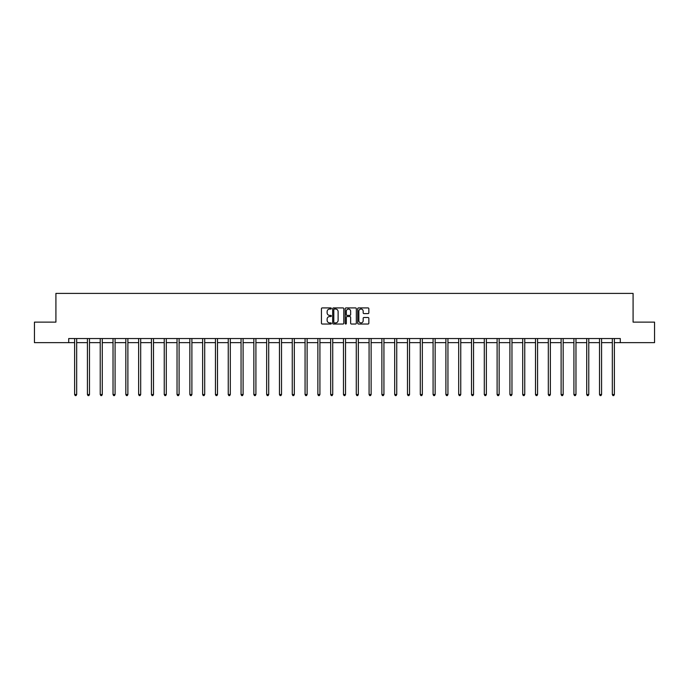 <?xml version="1.0" encoding="UTF-8"?>
<svg xmlns="http://www.w3.org/2000/svg" width="689" height="689" viewBox="0 0 689 689"><rect width="100%" height="100%" fill="white"/><g stroke="black" fill="none" stroke-linecap="round" stroke-linejoin="round"><path stroke-width="1.03" d="M331.366 308.483A0.56 0.56 0 0 0 330.806 307.914L322.245 307.914A0.81 0.81 0 0 0 321.444 308.724L321.444 323.227A0.81 0.81 0 0 0 322.245 324.028L330.806 324.028A0.56 0.56 0 0 0 331.366 323.468A0.56 0.56 0 0 0 330.806 322.9L329.695 322.9A2.575 2.575 0 0 1 327.12 320.325L327.12 319.119A2.575 2.575 0 0 1 329.695 316.535L330.806 316.535A0.56 0.56 0 0 0 331.366 315.975A0.56 0.56 0 0 0 330.806 315.407L329.695 315.407A2.575 2.575 0 0 1 327.12 312.832L327.12 311.626A2.575 2.575 0 0 1 329.695 309.042L330.806 309.042A0.56 0.56 0 0 0 331.366 308.483M368.038 313.598A0.81 0.81 0 0 0 368.848 312.789L368.848 308.724A0.81 0.81 0 0 0 368.038 307.914L358.538 307.914A0.81 0.81 0 0 0 357.729 308.724L357.729 323.227A0.81 0.81 0 0 0 358.538 324.028L368.038 324.028A0.81 0.81 0 0 0 368.848 323.227L368.848 318.309A0.81 0.81 0 0 0 368.038 317.5L363.973 317.5A0.81 0.81 0 0 0 363.172 318.309L363.172 320.747A2.153 2.153 0 0 1 361.01 322.9A2.153 2.153 0 0 1 358.857 320.747L358.857 311.204A2.153 2.153 0 0 1 361.01 309.042A2.153 2.153 0 0 1 363.172 311.204L363.172 312.789A0.81 0.81 0 0 0 363.973 313.598L368.038 313.598M68.711 342.648L34.45 342.648L34.45 322.125L55.912 322.125L55.912 293.402L633.088 293.402L633.088 322.125L654.55 322.125L654.55 342.648L620.289 342.648L620.289 338.54L68.711 338.54L68.711 342.648L74.619 342.648M343.794 308.724A0.81 0.81 0 0 0 342.993 307.914L333.485 307.914A0.81 0.81 0 0 0 332.675 308.724L332.675 323.227A0.81 0.81 0 0 0 333.485 324.028L342.993 324.028A0.81 0.81 0 0 0 343.794 323.227L343.794 308.724M346.007 307.914L355.515 307.914A0.81 0.81 0 0 1 356.325 308.724L356.325 323.227A0.81 0.81 0 0 1 355.515 324.028L351.45 324.028A0.81 0.81 0 0 1 350.641 323.227L350.641 317.345A0.81 0.81 0 0 0 349.84 316.535L347.135 316.535A0.81 0.81 0 0 0 346.334 317.345L346.334 323.468A0.56 0.56 0 0 1 345.766 324.028A0.56 0.56 0 0 1 345.206 323.468L345.206 308.724A0.81 0.81 0 0 1 346.007 307.914M76.677 342.648L87.425 342.648M89.475 342.648L100.224 342.648M102.282 342.648L113.03 342.648M115.08 342.648L125.829 342.648M127.887 342.648L138.635 342.648M140.685 342.648L151.434 342.648M153.492 342.648L164.24 342.648M166.29 342.648L177.039 342.648M179.097 342.648L189.845 342.648M191.895 342.648L202.644 342.648M204.702 342.648L215.45 342.648M217.5 342.648L228.248 342.648M230.307 342.648L241.055 342.648M243.105 342.648L253.853 342.648M255.912 342.648L266.66 342.648M268.71 342.648L279.458 342.648M281.517 342.648L292.265 342.648M294.315 342.648L305.063 342.648M307.122 342.648L317.87 342.648M319.92 342.648L330.668 342.648M332.727 342.648L343.475 342.648M345.525 342.648L356.273 342.648M358.332 342.648L369.08 342.648M371.13 342.648L381.878 342.648M383.937 342.648L394.685 342.648M396.735 342.648L407.483 342.648M409.542 342.648L420.29 342.648M422.34 342.648L433.088 342.648M435.147 342.648L445.895 342.648M447.945 342.648L458.693 342.648M460.752 342.648L471.5 342.648M473.55 342.648L484.298 342.648M486.356 342.648L497.105 342.648M499.155 342.648L509.903 342.648M511.961 342.648L522.71 342.648M524.76 342.648L535.508 342.648M537.566 342.648L548.315 342.648M550.365 342.648L561.113 342.648M563.171 342.648L573.92 342.648M575.97 342.648L586.718 342.648M588.776 342.648L599.525 342.648M601.575 342.648L612.323 342.648M614.381 342.648L620.289 342.648M334.372 309.042A0.56 0.56 0 0 0 333.803 309.611L333.803 322.34A0.56 0.56 0 0 0 334.372 322.9L335.534 322.9A2.575 2.575 0 0 0 338.118 320.325L338.118 311.626A2.575 2.575 0 0 0 335.534 309.042L334.372 309.042M350.641 311.239A2.153 2.153 0 0 0 348.488 309.085A2.153 2.153 0 0 0 346.334 311.239L346.334 314.606A0.81 0.81 0 0 0 347.135 315.407L349.84 315.407A0.81 0.81 0 0 0 350.641 314.606L350.641 311.239M76.78 338.54L76.729 338.661A0.818 0.818 0 0 0 76.677 338.971L76.677 394.53L74.619 394.53L74.619 338.971A0.818 0.818 0 0 0 74.558 338.661L74.515 338.54M76.677 394.53L76.057 395.598L75.239 395.598L74.619 394.53M89.587 338.54L89.536 338.661A0.818 0.818 0 0 0 89.475 338.971L89.475 394.53L87.425 394.53L87.425 338.971A0.818 0.818 0 0 0 87.365 338.661L87.314 338.54M89.475 394.53L88.864 395.598L88.037 395.598L87.425 394.53M102.385 338.54L102.334 338.661A0.818 0.818 0 0 0 102.282 338.971L102.282 394.53L100.224 394.53L100.224 338.971A0.818 0.818 0 0 0 100.163 338.661L100.12 338.54M102.282 394.53L101.662 395.598L100.844 395.598L100.224 394.53M115.192 338.54L115.141 338.661A0.818 0.818 0 0 0 115.08 338.971L115.08 394.53L113.03 394.53L113.03 338.971A0.818 0.818 0 0 0 112.97 338.661L112.918 338.54M115.08 394.53L114.469 395.598L113.642 395.598L113.03 394.53M127.99 338.54L127.939 338.661A0.818 0.818 0 0 0 127.887 338.971L127.887 394.53L125.829 394.53L125.829 338.971A0.818 0.818 0 0 0 125.768 338.661L125.725 338.54M127.887 394.53L127.267 395.598L126.449 395.598L125.829 394.53M140.797 338.54L140.745 338.661A0.818 0.818 0 0 0 140.685 338.971L140.685 394.53L138.635 394.53L138.635 338.971A0.818 0.818 0 0 0 138.575 338.661L138.523 338.54M140.685 394.53L140.074 395.598L139.247 395.598L138.635 394.53M153.595 338.54L153.544 338.661A0.818 0.818 0 0 0 153.492 338.971L153.492 394.53L151.434 394.53L151.434 338.971A0.818 0.818 0 0 0 151.373 338.661L151.33 338.54M153.492 394.53L152.872 395.598L152.054 395.598L151.434 394.53M166.402 338.54L166.35 338.661A0.818 0.818 0 0 0 166.29 338.971L166.29 394.53L164.24 394.53L164.24 338.971A0.818 0.818 0 0 0 164.18 338.661L164.128 338.54M166.29 394.53L165.679 395.598L164.852 395.598L164.24 394.53M179.2 338.54L179.149 338.661A0.818 0.818 0 0 0 179.097 338.971L179.097 394.53L177.039 394.53L177.039 338.971A0.818 0.818 0 0 0 176.978 338.661L176.935 338.54M179.097 394.53L178.477 395.598L177.659 395.598L177.039 394.53M192.007 338.54L191.955 338.661A0.818 0.818 0 0 0 191.895 338.971L191.895 394.53L189.845 394.53L189.845 338.971A0.818 0.818 0 0 0 189.785 338.661L189.733 338.54M191.895 394.53L191.284 395.598L190.457 395.598L189.845 394.53M204.805 338.54L204.754 338.661A0.818 0.818 0 0 0 204.702 338.971L204.702 394.53L202.644 394.53L202.644 338.971A0.818 0.818 0 0 0 202.583 338.661L202.54 338.54M204.702 394.53L204.082 395.598L203.264 395.598L202.644 394.53M217.612 338.54L217.56 338.661A0.818 0.818 0 0 0 217.5 338.971L217.5 394.53L215.45 394.53L215.45 338.971A0.818 0.818 0 0 0 215.39 338.661L215.338 338.54M217.5 394.53L216.889 395.598L216.062 395.598L215.45 394.53M230.41 338.54L230.359 338.661A0.818 0.818 0 0 0 230.307 338.971L230.307 394.53L228.248 394.53L228.248 338.971A0.818 0.818 0 0 0 228.188 338.661L228.145 338.54M230.307 394.53L229.687 395.598L228.869 395.598L228.248 394.53M243.217 338.54L243.165 338.661A0.818 0.818 0 0 0 243.105 338.971L243.105 394.53L241.055 394.53L241.055 338.971A0.818 0.818 0 0 0 240.995 338.661L240.943 338.54M243.105 394.53L242.494 395.598L241.667 395.598L241.055 394.53M256.015 338.54L255.963 338.661A0.818 0.818 0 0 0 255.912 338.971L255.912 394.53L253.853 394.53L253.853 338.971A0.818 0.818 0 0 0 253.793 338.661L253.75 338.54M255.912 394.53L255.292 395.598L254.474 395.598L253.853 394.53M268.822 338.54L268.77 338.661A0.818 0.818 0 0 0 268.71 338.971L268.71 394.53L266.66 394.53L266.66 338.971A0.818 0.818 0 0 0 266.6 338.661L266.548 338.54M268.71 394.53L268.099 395.598L267.272 395.598L266.66 394.53M281.62 338.54L281.568 338.661A0.818 0.818 0 0 0 281.517 338.971L281.517 394.53L279.458 394.53L279.458 338.971A0.818 0.818 0 0 0 279.398 338.661L279.355 338.54M281.517 394.53L280.897 395.598L280.078 395.598L279.458 394.53M294.427 338.54L294.375 338.661A0.818 0.818 0 0 0 294.315 338.971L294.315 394.53L292.265 394.53L292.265 338.971A0.818 0.818 0 0 0 292.205 338.661L292.153 338.54M294.315 394.53L293.703 395.598L292.877 395.598L292.265 394.53M307.225 338.54L307.173 338.661A0.818 0.818 0 0 0 307.122 338.971L307.122 394.53L305.063 394.53L305.063 338.971A0.818 0.818 0 0 0 305.003 338.661L304.96 338.54M307.122 394.53L306.502 395.598L305.683 395.598L305.063 394.53M320.032 338.54L319.98 338.661A0.818 0.818 0 0 0 319.92 338.971L319.92 394.53L317.87 394.53L317.87 338.971A0.818 0.818 0 0 0 317.81 338.661L317.758 338.54M319.92 394.53L319.308 395.598L318.482 395.598L317.87 394.53M332.83 338.54L332.778 338.661A0.818 0.818 0 0 0 332.727 338.971L332.727 394.53L330.668 394.53L330.668 338.971A0.818 0.818 0 0 0 330.608 338.661L330.565 338.54M332.727 394.53L332.107 395.598L331.288 395.598L330.668 394.53M345.637 338.54L345.585 338.661A0.818 0.818 0 0 0 345.525 338.971L345.525 394.53L343.475 394.53L343.475 338.971A0.818 0.818 0 0 0 343.415 338.661L343.363 338.54M345.525 394.53L344.913 395.598L344.087 395.598L343.475 394.53M358.435 338.54L358.392 338.661A0.818 0.818 0 0 0 358.332 338.971L358.332 394.53L356.273 394.53L356.273 338.971A0.818 0.818 0 0 0 356.222 338.661L356.17 338.54M358.332 394.53L357.712 395.598L356.893 395.598L356.273 394.53M371.242 338.54L371.19 338.661A0.818 0.818 0 0 0 371.13 338.971L371.13 394.53L369.08 394.53L369.08 338.971A0.818 0.818 0 0 0 369.02 338.661L368.968 338.54M371.13 394.53L370.518 395.598L369.692 395.598L369.08 394.53M384.04 338.54L383.997 338.661A0.818 0.818 0 0 0 383.937 338.971L383.937 394.53L381.878 394.53L381.878 338.971A0.818 0.818 0 0 0 381.827 338.661L381.775 338.54M383.937 394.53L383.317 395.598L382.498 395.598L381.878 394.53M396.847 338.54L396.795 338.661A0.818 0.818 0 0 0 396.735 338.971L396.735 394.53L394.685 394.53L394.685 338.971A0.818 0.818 0 0 0 394.625 338.661L394.573 338.54M396.735 394.53L396.123 395.598L395.297 395.598L394.685 394.53M409.645 338.54L409.602 338.661A0.818 0.818 0 0 0 409.542 338.971L409.542 394.53L407.483 394.53L407.483 338.971A0.818 0.818 0 0 0 407.432 338.661L407.38 338.54M409.542 394.53L408.921 395.598L408.103 395.598L407.483 394.53M422.452 338.54L422.4 338.661A0.818 0.818 0 0 0 422.34 338.971L422.34 394.53L420.29 394.53L420.29 338.971A0.818 0.818 0 0 0 420.23 338.661L420.178 338.54M422.34 394.53L421.728 395.598L420.901 395.598L420.29 394.53M435.25 338.54L435.207 338.661A0.818 0.818 0 0 0 435.147 338.971L435.147 394.53L433.088 394.53L433.088 338.971A0.818 0.818 0 0 0 433.036 338.661L432.985 338.54M435.147 394.53L434.526 395.598L433.708 395.598L433.088 394.53M448.057 338.54L448.005 338.661A0.818 0.818 0 0 0 447.945 338.971L447.945 394.53L445.895 394.53L445.895 338.971A0.818 0.818 0 0 0 445.835 338.661L445.783 338.54M447.945 394.53L447.333 395.598L446.506 395.598L445.895 394.53M460.855 338.54L460.812 338.661A0.818 0.818 0 0 0 460.752 338.971L460.752 394.53L458.693 394.53L458.693 338.971A0.818 0.818 0 0 0 458.641 338.661L458.59 338.54M460.752 394.53L460.131 395.598L459.313 395.598L458.693 394.53M473.662 338.54L473.61 338.661A0.818 0.818 0 0 0 473.55 338.971L473.55 394.53L471.5 394.53L471.5 338.971A0.818 0.818 0 0 0 471.44 338.661L471.388 338.54M473.55 394.53L472.938 395.598L472.111 395.598L471.5 394.53M486.46 338.54L486.417 338.661A0.818 0.818 0 0 0 486.356 338.971L486.356 394.53L484.298 394.53L484.298 338.971A0.818 0.818 0 0 0 484.246 338.661L484.195 338.54M486.356 394.53L485.736 395.598L484.918 395.598L484.298 394.53M499.267 338.54L499.215 338.661A0.818 0.818 0 0 0 499.155 338.971L499.155 394.53L497.105 394.53L497.105 338.971A0.818 0.818 0 0 0 497.045 338.661L496.993 338.54M499.155 394.53L498.543 395.598L497.716 395.598L497.105 394.53M512.065 338.54L512.022 338.661A0.818 0.818 0 0 0 511.961 338.971L511.961 394.53L509.903 394.53L509.903 338.971A0.818 0.818 0 0 0 509.851 338.661L509.8 338.54M511.961 394.53L511.341 395.598L510.523 395.598L509.903 394.53M524.872 338.54L524.82 338.661A0.818 0.818 0 0 0 524.76 338.971L524.76 394.53L522.71 394.53L522.71 338.971A0.818 0.818 0 0 0 522.65 338.661L522.598 338.54M524.76 394.53L524.148 395.598L523.321 395.598L522.71 394.53M537.67 338.54L537.627 338.661A0.818 0.818 0 0 0 537.566 338.971L537.566 394.53L535.508 394.53L535.508 338.971A0.818 0.818 0 0 0 535.456 338.661L535.405 338.54M537.566 394.53L536.946 395.598L536.128 395.598L535.508 394.53M550.477 338.54L550.425 338.661A0.818 0.818 0 0 0 550.365 338.971L550.365 394.53L548.315 394.53L548.315 338.971A0.818 0.818 0 0 0 548.255 338.661L548.203 338.54M550.365 394.53L549.753 395.598L548.926 395.598L548.315 394.53M563.275 338.54L563.232 338.661A0.818 0.818 0 0 0 563.171 338.971L563.171 394.53L561.113 394.53L561.113 338.971A0.818 0.818 0 0 0 561.061 338.661L561.01 338.54M563.171 394.53L562.551 395.598L561.733 395.598L561.113 394.53M576.082 338.54L576.03 338.661A0.818 0.818 0 0 0 575.97 338.971L575.97 394.53L573.92 394.53L573.92 338.971A0.818 0.818 0 0 0 573.859 338.661L573.808 338.54M575.97 394.53L575.358 395.598L574.531 395.598L573.92 394.53M588.88 338.54L588.837 338.661A0.818 0.818 0 0 0 588.776 338.971L588.776 394.53L586.718 394.53L586.718 338.971A0.818 0.818 0 0 0 586.666 338.661L586.615 338.54M588.776 394.53L588.156 395.598L587.338 395.598L586.718 394.53M601.686 338.54L601.635 338.661A0.818 0.818 0 0 0 601.575 338.971L601.575 394.53L599.525 394.53L599.525 338.971A0.818 0.818 0 0 0 599.464 338.661L599.413 338.54M601.575 394.53L600.963 395.598L600.136 395.598L599.525 394.53M614.485 338.54L614.442 338.661A0.818 0.818 0 0 0 614.381 338.971L614.381 394.53L612.323 394.53L612.323 338.971A0.818 0.818 0 0 0 612.271 338.661L612.22 338.54M614.381 394.53L613.761 395.598L612.943 395.598L612.323 394.53"/></g></svg>
